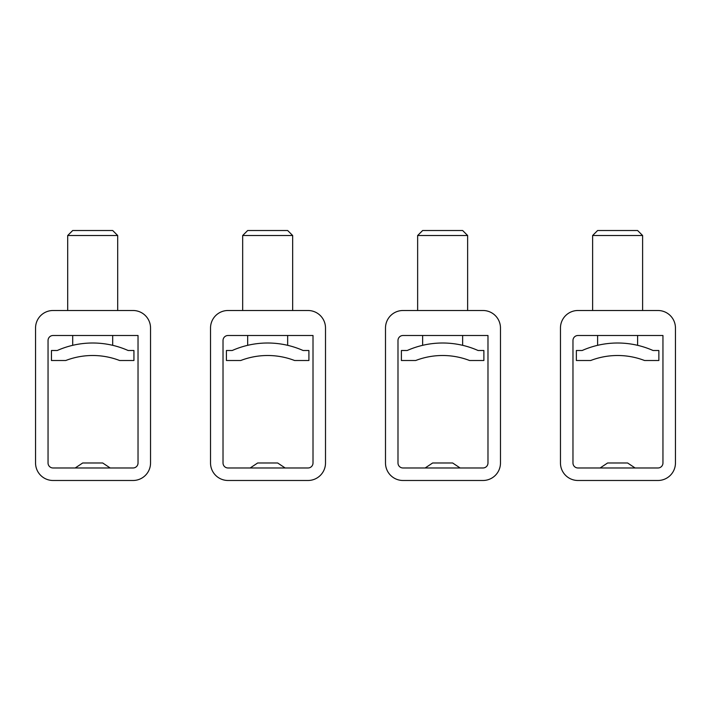 <?xml version="1.0" encoding="UTF-8"?>
<svg xmlns="http://www.w3.org/2000/svg" width="711" height="711" viewBox="0 0 711 711"><rect width="100%" height="100%" fill="white"/><g stroke="black" fill="none" stroke-linecap="round" stroke-linejoin="round"><path stroke-width="1.07" d="M482.982 467.98L402.995 467.98A4.995 4.995 0 0 1 397.991 462.985L397.991 340.498A4.995 4.995 0 0 1 402.995 335.503L487.977 335.503L487.977 462.985A4.995 4.995 0 0 1 482.982 467.98M422.645 230.515L462.639 230.515L467.634 235.519L417.641 235.519L422.645 230.515M467.634 310.503L467.634 235.519M417.641 310.503L417.641 235.519M482.982 480.485L402.995 480.485A17.499 17.499 0 0 1 385.495 462.985L385.495 328.002A17.499 17.499 0 0 1 402.995 310.503L482.982 310.503A17.499 17.499 0 0 1 500.473 328.002L500.473 462.985A17.499 17.499 0 0 1 482.982 480.485M422.645 335.503L422.645 345.315M462.639 335.503L462.639 345.315M407.199 350.505L401.395 350.505L401.395 360.504L415.713 360.504A74.993 74.993 0 0 1 469.562 360.504L483.88 360.504L483.88 350.505L478.076 350.505A87.489 87.489 0 0 0 407.199 350.505M425.142 467.98L432.644 462.985L452.64 462.985L460.133 467.98M308.005 467.98L228.018 467.98A4.995 4.995 0 0 1 223.023 462.985L223.023 340.498A4.995 4.995 0 0 1 228.018 335.503L313.009 335.503L313.009 462.985A4.995 4.995 0 0 1 308.005 467.98M247.668 230.515L287.662 230.515L292.665 235.519L242.673 235.519L247.668 230.515M292.665 310.503L292.665 235.519M242.673 310.503L242.673 235.519M308.005 480.485L228.018 480.485A17.499 17.499 0 0 1 210.527 462.985L210.527 328.002A17.499 17.499 0 0 1 228.018 310.503L308.005 310.503A17.499 17.499 0 0 1 325.505 328.002L325.505 462.985A17.499 17.499 0 0 1 308.005 480.485M247.668 335.503L247.668 345.315M287.662 335.503L287.662 345.315M232.23 350.505L226.418 350.505L226.418 360.504L240.745 360.504A74.993 74.993 0 0 1 294.585 360.504L308.912 360.504L308.912 350.505L303.099 350.505A87.489 87.489 0 0 0 232.23 350.505M250.165 467.98L257.666 462.985L277.663 462.985L285.164 467.98M133.037 467.98L53.049 467.98A4.995 4.995 0 0 1 48.046 462.985L48.046 340.498A4.995 4.995 0 0 1 53.049 335.503L138.032 335.503L138.032 462.985A4.995 4.995 0 0 1 133.037 467.98M72.7 230.515L112.694 230.515L117.688 235.519L67.696 235.519L72.7 230.515M117.688 310.503L117.688 235.519M67.696 310.503L67.696 235.519M133.037 480.485L53.049 480.485A17.499 17.499 0 0 1 35.55 462.985L35.55 328.002A17.499 17.499 0 0 1 53.049 310.503L133.037 310.503A17.499 17.499 0 0 1 150.536 328.002L150.536 462.985A17.499 17.499 0 0 1 133.037 480.485M72.7 335.503L72.7 345.315M112.694 335.503L112.694 345.315M57.253 350.505L51.45 350.505L51.45 360.504L65.767 360.504A74.993 74.993 0 0 1 119.617 360.504L133.935 360.504L133.935 350.505L128.131 350.505A87.489 87.489 0 0 0 57.253 350.505M75.197 467.98L82.698 462.985L102.695 462.985L110.187 467.98M657.951 467.98L577.963 467.98A4.995 4.995 0 0 1 572.968 462.985L572.968 340.498A4.995 4.995 0 0 1 577.963 335.503L662.954 335.503L662.954 462.985A4.995 4.995 0 0 1 657.951 467.98M597.613 230.515L637.607 230.515L642.611 235.519L592.619 235.519L597.613 230.515M642.611 310.503L642.611 235.519M592.619 310.503L592.619 235.519M657.951 480.485L577.963 480.485A17.499 17.499 0 0 1 560.464 462.985L560.464 328.002A17.499 17.499 0 0 1 577.963 310.503L657.951 310.503A17.499 17.499 0 0 1 675.45 328.002L675.45 462.985A17.499 17.499 0 0 1 657.951 480.485M597.613 335.503L597.613 345.315M637.607 335.503L637.607 345.315M582.176 350.505L576.363 350.505L576.363 360.504L590.69 360.504A74.993 74.993 0 0 1 644.53 360.504L658.857 360.504L658.857 350.505L653.045 350.505A87.489 87.489 0 0 0 582.176 350.505M600.111 467.98L607.612 462.985L627.609 462.985L635.11 467.98"/></g></svg>
